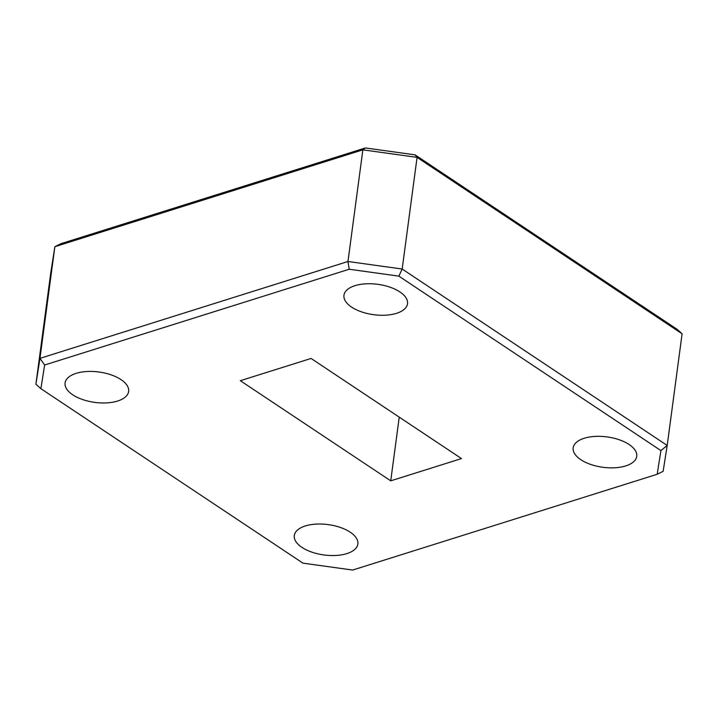 <?xml version="1.0" encoding="UTF-8"?>
<svg xmlns="http://www.w3.org/2000/svg" width="718" height="718" viewBox="0 0 718 718"><rect width="100%" height="100%" fill="white"/><g stroke="black" fill="none" stroke-linecap="round" stroke-linejoin="round"><path stroke-width="1.08" d="M625.719 465.919A32.068 15.329 -172.4 0 0 636.731 456.334A32.068 15.329 -172.4 0 0 619.14 439.73A32.068 15.329 -172.4 0 0 584.174 438.267A32.068 15.329 -172.4 0 0 573.161 447.852A32.068 15.329 -172.4 0 0 590.752 464.447A32.068 15.329 -172.4 0 0 625.719 465.919M346.848 553.614A32.068 15.329 -172.4 0 0 357.86 544.029A32.068 15.329 -172.4 0 0 340.278 527.425A32.068 15.329 -172.4 0 0 305.312 525.953A32.068 15.329 -172.4 0 0 294.299 535.547A32.068 15.329 -172.4 0 0 311.881 552.142A32.068 15.329 -172.4 0 0 346.848 553.614M117.644 401.03A32.068 15.329 -172.4 0 0 128.648 391.436A32.068 15.329 -172.4 0 0 111.066 374.841A32.068 15.329 -172.4 0 0 76.099 373.369A32.068 15.329 -172.4 0 0 65.087 382.954A32.068 15.329 -172.4 0 0 82.669 399.558A32.068 15.329 -172.4 0 0 117.644 401.03M396.507 313.335A32.068 15.329 -172.4 0 0 407.519 303.741A32.068 15.329 -172.4 0 0 389.928 287.146A32.068 15.329 -172.4 0 0 354.961 285.674A32.068 15.329 -172.4 0 0 343.958 295.26A32.068 15.329 -172.4 0 0 361.54 311.863A32.068 15.329 -172.4 0 0 396.507 313.335M40.899 388.698L302.96 563.154L352.628 570.047L657.185 474.275L660.91 450.59L398.858 276.134L349.181 269.241L44.633 365.013L40.899 388.698L35.9 384.211L50.798 272.544L54.864 246.696L39.966 358.354L347.97 261.496L362.868 149.838L54.864 246.696L60.815 243.725L365.372 147.953L415.04 154.846L677.101 329.302L682.1 333.789L417.077 157.368L402.179 269.026L667.202 445.456L682.1 333.789M240.324 380.702L390.736 480.836L461.495 458.587L311.074 358.453L240.324 380.702M660.91 450.59L667.202 445.456L663.136 471.304L657.185 474.275M349.181 269.241L347.97 261.496L402.179 269.026L398.858 276.134M415.04 154.846L417.077 157.368L362.868 149.838L365.372 147.953M35.9 384.211L39.966 358.354L44.633 365.013M399.235 417.14L390.736 480.836"/></g></svg>
